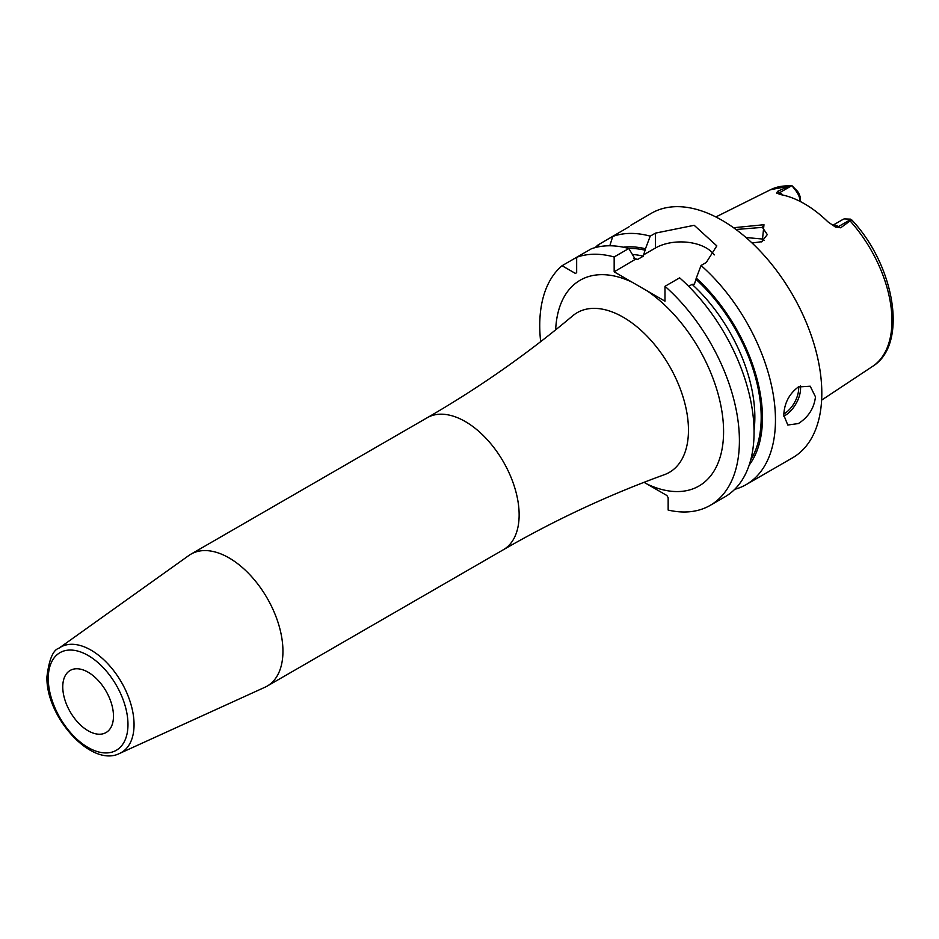 <?xml version="1.0" encoding="UTF-8"?>
<svg xmlns="http://www.w3.org/2000/svg" width="939" height="939" viewBox="0 0 939 939"><rect width="100%" height="100%" fill="white"/><g stroke="black" fill="none" stroke-linecap="round" stroke-linejoin="round"><path stroke-width="1.41" d="M832.717 225.466A13.451 7.758 60 0 1 838.515 226.545L840.687 227.801L850.088 220.923L850.558 219.151L851.133 220.829M840.687 227.801L834.865 226.71M850.64 219.538L838.515 226.545A6.726 3.885 -60 0 1 835.381 226.992L827.963 221.874A103.173 59.568 -120 0 0 780.79 194.643L776.623 193.07L777.574 191.356L779.757 192.612L791.882 185.617L796.049 191.004A13.451 7.758 60 0 1 800.298 201.509M776.929 193.281L776.623 193.07A6.726 3.885 120 0 0 779.757 192.612A13.451 7.758 60 0 1 782.915 195.066M800.357 201.533L800.357 199.021A8.967 5.176 -120 0 0 797.481 191.239L791.882 185.617L789.476 185.934L777.574 191.356M733.559 227.731L763.97 224.726L762.257 241.628L752.045 242.978M832.6 225.407L842.882 219.468A13.451 7.758 60 0 1 844.407 218.916L850.558 219.151M734.709 489.336A141.19 81.517 -120 0 0 746.223 484.571L792.575 457.809A141.19 81.517 60 0 0 821.813 393.183A141.19 81.517 -120 0 0 760.179 251.1A141.19 81.517 -120 0 0 651.384 213.27L630.691 225.337M629.482 226.534L598.12 244.903A141.19 81.517 -120 0 0 595.15 247.626M714.227 254.927A35.94 20.752 0 0 0 655.469 247.99L655.469 233.118L650.222 236.147A141.19 81.517 -120 0 0 612.721 236.464L609.81 245.772M655.469 233.118L694.191 225.301L716.809 245.877L706.292 262.462L701.046 265.491A141.19 81.517 -120 0 1 775.461 419.933A141.19 81.517 -120 0 1 746.223 484.571M783.783 415.132C784.3 403.242 789.171 393.84 798.361 386.962L810.204 386.211L815.475 396.833C814.101 408.254 808.397 417.162 798.361 423.559L787.786 425.027L783.783 415.132M749.169 465.122A129.523 74.78 -120 0 0 696.28 278.12L694.426 284.177L692.102 284.353L688.663 286.336M632.827 254.516A123.255 71.164 60 0 1 643.297 256.171L645.457 248.776A129.523 74.78 -120 0 0 623.355 247.203M710.166 505.382A141.19 81.517 -120 0 0 735.953 408.676A141.19 81.517 -120 0 0 664.988 286.301L679.636 277.85A141.19 81.517 -120 0 1 750.601 400.214A141.19 81.517 -120 0 1 724.814 496.931L710.166 505.382A141.19 81.517 -120 0 1 668.157 510.065L668.157 497.693L666.89 495.499L644.048 482.317M634.987 259.516L614.165 271.829L614.165 256.969L628.813 248.506L635.433 259.551L637.757 259.375L643.297 256.171M614.165 271.829L632.006 282.134A118.807 68.594 -120 0 0 555.665 329.824M614.165 256.969A141.19 81.517 -120 0 0 576.663 257.286L576.663 272.686L575.396 273.425L562.062 265.714A141.19 81.517 -120 0 0 540.664 341.655M664.988 286.301L664.988 301.173L632.006 282.134M282.944 651.232A76.2 43.992 60 0 1 267.157 686.116A76.2 43.992 60 0 1 264.986 687.231L119.711 753.383A60.835 35.119 60 0 0 134.054 724.65A60.835 35.119 60 0 0 106.389 662.277A60.835 35.119 60 0 0 58.981 648.192L188.903 555.465A76.2 43.992 -120 0 1 190.969 554.139A76.2 43.992 -120 0 1 249.68 574.551A76.2 43.992 -120 0 1 282.944 651.232M113.478 716.14A35.858 20.705 -120 0 0 97.82 680.047A35.858 20.705 -120 0 0 70.19 670.446A35.858 20.705 -120 0 0 62.76 686.855A35.858 20.705 -120 0 0 78.418 722.948A35.858 20.705 -120 0 0 106.048 732.549A35.858 20.705 -120 0 0 113.478 716.14M655.469 247.99L643.614 254.833M650.222 236.147L645.457 248.776M696.28 278.12L701.046 265.491M628.813 248.506A141.19 81.517 -120 0 0 591.312 248.823L562.062 265.714M599.305 246.687L598.12 244.903M735.976 229.492L762.386 227.379L767.304 234.574L761.529 241.886M764.217 240.314L762.386 239.022L745.989 237.52M789.476 185.934A102.081 58.934 -120 0 0 770.579 189.69L715.858 216.956M851.814 219.961C894.832 265.549 908.506 344.543 872.601 366.374A102.081 58.934 60 0 0 891.956 320.751A102.081 58.934 -120 0 0 850.088 220.923M797.481 191.239L796.049 191.004M692.102 284.353A123.255 71.164 60 0 1 754.04 430.438M696.28 279.634A127.739 73.747 60 0 1 750.731 459.887M628.672 248.471A127.739 73.747 60 0 1 645.457 250.29M633.86 258.554A123.255 71.164 60 0 1 637.757 259.375M647.147 290.867A118.807 68.594 60 0 1 723.582 431.623A118.807 68.594 60 0 1 647.147 484.101M427.163 417.761A76.2 43.992 -120 0 1 485.886 438.184A76.2 43.992 -120 0 1 519.138 514.854A76.2 43.992 -120 0 1 503.363 549.738C555.184 519.854 608.871 494.83 664.436 474.664A92.186 53.23 -120 0 0 688.463 430.168A92.186 53.23 -120 0 0 623.273 317.253A92.186 53.23 -120 0 0 572.72 315.809C527.472 353.85 478.949 387.83 427.163 417.761L190.969 554.139M48.265 678.486A56.363 32.548 60 0 1 88.113 655.469A56.363 32.548 60 0 1 127.974 724.509A56.363 32.548 60 0 1 88.113 747.514A56.363 32.548 60 0 1 48.265 678.486M783.807 416.188A22.407 12.935 120 0 0 784.734 415.684A22.407 12.935 -60 0 0 800.439 385.941M798.62 386.809A21.069 12.16 -60 0 1 783.807 414.029M763.97 224.726L762.386 227.379M770.579 189.69L791.976 185.617M872.601 366.374L821.625 400.131M503.363 549.738L267.157 686.116M119.711 753.383C91.365 768.055 45.577 716.457 46.95 676.655C49.098 659.413 53.1 649.917 58.981 648.192"/></g></svg>
